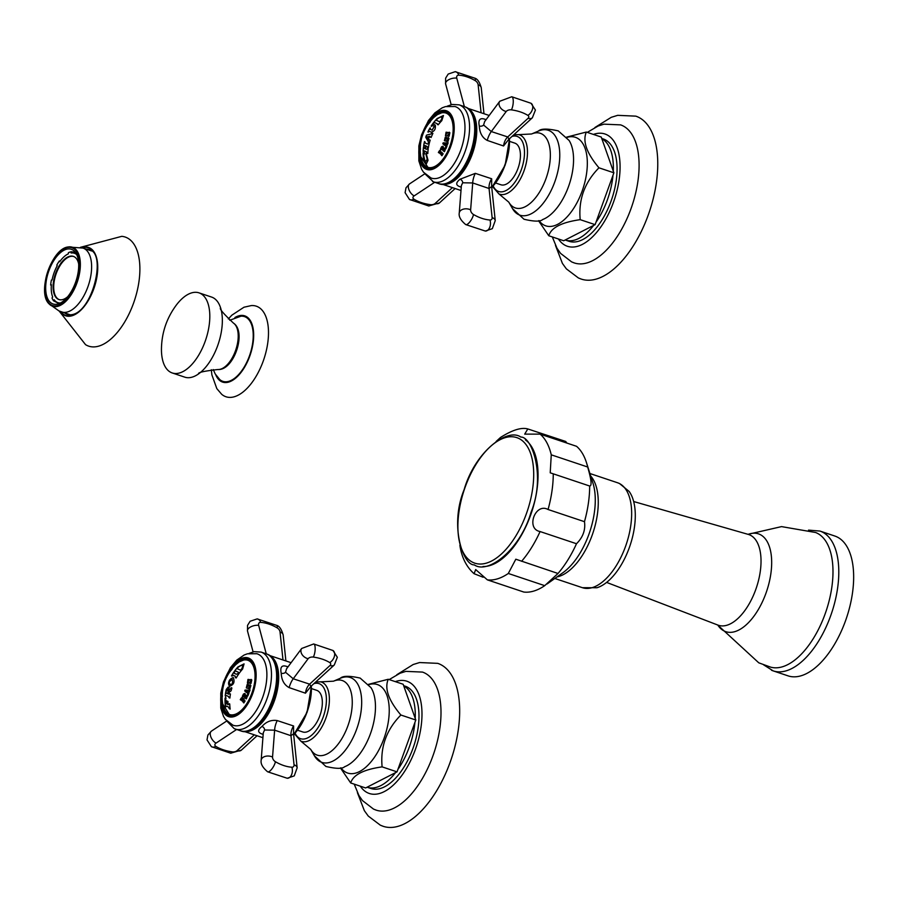 <?xml version="1.0" encoding="UTF-8"?>
<svg xmlns="http://www.w3.org/2000/svg" width="898" height="898" viewBox="0 0 898 898"><rect width="100%" height="100%" fill="white"/><g stroke="black" fill="none" stroke-linecap="round" stroke-linejoin="round"><path stroke-width="1.35" d="M184.775 377.149A42.228 21.226 -71.5 0 0 198.604 373.871A42.228 21.226 -71.5 0 0 220.639 307.992A42.228 21.226 -71.5 0 0 212.523 297.429A42.228 21.226 108.5 0 0 211.558 297.058L199.03 292.86A42.228 21.226 108.5 0 1 199.996 293.242A42.228 21.226 -71.5 0 1 205.429 340.623A42.228 21.226 -71.5 0 1 172.236 372.962L184.775 377.149M199.03 292.86A42.228 21.226 108.5 0 0 176.266 305.152C166.534 318.319 161.595 333.079 161.449 349.445A42.228 21.226 108.5 0 0 171.271 372.58A42.228 21.226 -71.5 0 0 172.236 372.962M229.742 320.26L240.956 316.186A34.135 17.163 -71.5 0 1 245.289 316.915A34.135 17.163 108.5 0 1 249.408 356.001A34.135 17.163 108.5 0 1 222.075 381.044A34.135 17.163 -71.5 0 1 219.763 379.551L215.172 373.871L213.264 369.561M211.322 369.729L211.883 374.881L216.822 388.61L221.66 394.267A47.762 24.01 -71.5 0 0 224.904 396.344A47.762 24.01 108.5 0 0 263.148 361.299A47.762 24.01 108.5 0 0 257.389 306.611A47.762 24.01 -71.5 0 0 251.317 305.578L243.964 307.228L231.864 315.164L228.305 318.958M483.135 577.246L474.088 573.71L475.682 569.568L487.356 579.861A78.452 39.445 -71.5 0 0 508.302 573.474L515.822 559.207L558.006 573.474A78.452 39.445 -71.5 0 0 576.494 543.728C582.982 537.273 585.642 529.921 584.475 521.682A78.452 39.445 -71.5 0 0 589.672 485.998C592.04 486.02 591.367 479.689 587.662 467.005A78.452 39.445 -71.5 0 0 586.473 462.638A78.452 39.445 -71.5 0 0 576.527 446.295L540.125 434.116L524.701 434.138L527.799 428.941L565.718 441.468L566.84 443.051M521.592 561.295A78.452 39.445 -71.5 0 0 540.08 531.549C525.611 528.933 535.23 502.375 548.061 509.503L584.475 521.682M548.061 509.503A78.452 39.445 -71.5 0 0 553.258 473.83L550.216 472.819L551.26 454.826L587.662 467.005M487.356 579.861L523.77 592.04A78.452 39.445 -71.5 0 0 544.716 585.653L558.006 573.474M527.799 428.941C521.424 427.156 512.331 429.985 500.512 437.449L496.123 441.479M459.888 545.209L460.191 547.297C462.223 558.477 466.848 567.289 474.088 573.71M589.806 486.065L553.258 473.83M508.302 573.474L544.716 585.653M540.08 531.549L576.494 543.728M582.42 587.696L596.934 587.741A53.88 27.086 -71.5 0 0 630.127 545.311A53.88 27.086 -71.5 0 0 629.139 491.442L619.519 483.528L617.521 482.742A55.339 27.816 108.5 0 1 618.789 483.236A55.339 27.816 -71.5 0 1 625.917 545.322A55.339 27.816 -71.5 0 1 582.42 587.696L554.818 578.469M747.978 534.321L781.541 526.61L815.609 532.503A70.987 35.696 108.5 0 1 816.473 532.862A70.987 35.696 -71.5 0 1 825.879 611.763A70.987 35.696 -71.5 0 1 770.596 667.124L758.776 662.825L717.648 624.986M834.814 536.027A73.715 37.065 108.5 0 1 836.509 536.69A73.715 37.065 -71.5 0 1 846.006 619.407A73.715 37.065 -71.5 0 1 788.051 675.857L773.189 670.885A73.715 37.065 -71.5 0 0 831.144 614.434A73.715 37.065 -71.5 0 0 821.648 531.717A73.715 37.065 108.5 0 0 819.953 531.066L834.814 536.027M60.144 261.116L59.38 260.948A27.299 13.728 -71.5 0 0 56.81 265.078L57.248 265.685A26.031 13.088 -71.5 0 0 52.073 279.985L51.388 280.075A27.299 13.728 -71.5 0 0 50.658 285.036L51.388 284.7A26.031 13.088 -71.5 0 0 52.679 297.025L52.028 297.956A27.299 13.728 -71.5 0 0 53.577 300.841L54.161 299.764A26.031 13.088 -71.5 0 0 57.876 302.637A26.031 13.088 -71.5 0 0 60.503 302.963M59.38 260.948L59.695 261.745A26.031 13.088 -71.5 0 1 68.315 253.842L68.428 252.664A27.299 13.728 -71.5 0 1 71.335 251.777L71.088 253A26.031 13.088 -71.5 0 1 74.388 253.258A26.031 13.088 -71.5 0 1 76.689 254.583M78.676 263.967A22.753 11.438 -71.5 0 0 73.872 256.57A22.753 11.438 108.5 0 0 73.344 256.368A22.753 11.438 108.5 0 0 55.463 273.789A22.753 11.438 108.5 0 0 58.392 299.326A22.753 11.438 -71.5 0 0 58.909 299.528A22.753 11.438 -71.5 0 0 67.743 296.666M59.133 303.603L53.577 300.841M52.387 303.715A28.837 14.491 -71.5 0 0 53.049 303.973A28.837 14.491 -71.5 0 0 75.713 281.893A28.837 14.491 -71.5 0 0 71.997 249.543A28.837 14.491 108.5 0 0 71.335 249.285A28.837 14.491 108.5 0 0 48.672 271.364A28.837 14.491 108.5 0 0 52.387 303.715M60.278 311.46A36.043 18.117 108.5 0 0 64.858 315.479A36.043 18.117 -71.5 0 0 93.718 289.033A36.043 18.117 -71.5 0 0 89.373 247.758A36.043 18.117 108.5 0 0 81.617 247.657M59.1 310.977L85.535 344.641A57.517 28.916 108.5 0 0 87.398 345.64A57.517 28.916 -71.5 0 0 133.454 303.423A57.517 28.916 -71.5 0 0 126.517 237.566A57.517 28.916 108.5 0 0 121.758 236.342L80.382 247.343M75.342 252.316L71.335 251.777M51.332 285.328L50.658 285.036M73.647 256.48A22.753 11.438 108.5 0 0 55.957 274.294A22.753 11.438 108.5 0 0 58.987 299.528A22.753 11.438 -71.5 0 0 59.212 299.618M250.823 680.392L250.014 682.884L251.036 680.639L249.038 683.154L247.388 683.052L247.971 679.416A43.923 8.677 11.8 0 1 249.094 679.528A37.918 31.913 83.5 0 0 248.948 679.932L247.938 682.637M249.083 679.55A43.856 8.654 11.8 0 0 248.039 679.438L247.893 683.445M251.822 680.033L249.767 679.696L247.612 682.166M247.545 682.143L249.7 679.674L251.754 680.01L251.047 683.412A44.249 8.733 -168.2 0 0 249.835 683.277A36.818 30.992 -96.5 0 1 249.947 682.862M251.126 679.393L251.754 680.01M230.191 709.106A37.716 1.594 -160.1 0 1 229.45 708.791L228.462 706.962A38.513 1.628 -160.1 0 1 226.341 706.008L225.847 706.917A37.963 1.605 -160.1 0 1 225.454 706.737A44.002 37.985 -66 0 1 225.039 698.386A43.71 25.11 -5.6 0 1 225.667 697.174A42.599 27.512 48 0 0 225.97 698.318L225.701 699.564A44.17 38.143 114 0 0 225.757 703.246L225.926 703.706A39.669 1.673 19.9 0 0 226.61 704.021L226.891 703.381A44.294 38.244 -66 0 1 226.857 702.719L226.521 701.798A40.635 1.717 -160.1 0 1 226.285 701.697A44.26 38.21 -66 0 1 226.285 700.698A41.039 1.729 19.9 0 0 227.093 701.069A41.039 1.729 19.9 0 0 227.969 701.45A44.26 38.21 114 0 0 227.969 702.449A40.635 1.717 -160.1 0 1 227.699 702.326L227.374 702.943A44.294 38.244 114 0 0 227.396 703.605L227.789 704.548A39.669 1.673 19.9 0 0 228.204 704.728L228.923 703.628A40.309 1.706 19.9 0 0 229.731 703.976A44.002 37.985 114 0 0 230.191 709.106A37.806 1.594 -160.1 0 1 229.383 708.769L228.395 706.939A38.592 1.628 -160.1 0 1 227.374 706.49A38.592 1.628 -160.1 0 1 226.274 705.985L225.847 706.917A37.873 1.594 -160.1 0 1 225.521 706.76A43.923 37.929 -66 0 1 225.106 698.408A43.632 25.077 -5.6 0 1 225.69 697.275M244.065 663.88L242.628 669.021A44.002 37.985 114 0 0 239.216 673.253A42.083 1.774 -160.1 0 1 238.419 672.905L238.273 672.198A41.88 1.774 -160.1 0 1 236.971 671.625A41.88 1.774 -160.1 0 1 235.658 671.03L234.928 671.345A42.083 1.774 -160.1 0 1 234.513 671.154A44.002 37.985 -66 0 1 237.936 666.933L244.065 663.88L237.936 666.933M236.342 674.241L237.981 673.534A42.307 1.785 19.9 0 0 238.778 673.87A44.002 37.985 114 0 0 236.185 677.99A43.497 1.841 -160.1 0 1 235.399 677.653L235.153 676.138A43.227 1.83 -160.1 0 1 234.243 675.734A43.227 1.83 -160.1 0 1 233.244 675.285L231.897 676.082A43.497 1.841 -160.1 0 1 231.493 675.891A44.002 37.985 -66 0 1 234.075 671.771A42.307 1.785 19.9 0 0 234.479 671.962L234.434 673.388A42.689 1.807 19.9 0 0 235.433 673.837A42.689 1.807 19.9 0 0 236.342 674.241L238.037 673.545M233.233 677.507C235.029 681.952 233.783 684.86 229.506 686.229C227.452 683.075 228.698 680.168 233.233 677.507L233.076 677.451M233.3 677.53C228.968 679.236 227.722 682.143 229.562 686.252L229.506 686.229A44.294 38.244 -66 0 0 228.889 688.295L228.709 691.112A44.036 29.488 -13.1 0 1 230.618 688.598L231.112 687.644A44.227 1.863 19.9 0 0 231.897 687.98A44.002 37.985 114 0 0 231.123 690.787A43.665 22.978 177.4 0 0 228.361 693.2L228.294 693.346A44.283 38.232 114 0 0 228.227 693.795L228.294 694.053A43.25 1.83 19.9 0 0 228.687 694.221L229.652 693.671A43.441 1.83 19.9 0 0 230.438 694.008A44.002 37.985 114 0 0 229.899 698.049A42.442 1.796 -160.1 0 1 229.102 697.712L228.384 696.421A42.7 1.807 -160.1 0 1 227.396 695.984A42.7 1.807 -160.1 0 1 226.33 695.512L225.611 696.141A42.442 1.796 -160.1 0 1 225.207 695.95A44.002 37.985 -66 0 1 226.217 689.541L228.137 687.116L228.889 688.295M228.687 694.221L229.652 693.671M227.969 702.438A40.556 1.717 -160.1 0 1 227.766 702.348L227.374 702.943M228.204 704.728L228.99 703.65M248.522 694.322A44.238 1.863 -160.1 0 1 247.826 694.053L247.354 693.155A43.721 14.649 -149.6 0 1 244.739 690.955A38.535 33.271 -66 0 1 245.064 690.068A43.744 11.18 9.6 0 1 248.432 690.18L249.375 689.821A44.227 1.863 19.9 0 0 250.059 690.079A35.707 30.824 114 0 0 249.352 691.875A44.294 1.875 -160.1 0 1 248.656 691.606L248.174 691.123A43.587 11.135 -170.4 0 0 247.994 691.112A36.683 31.666 114 0 0 247.433 692.661A43.643 14.626 30.4 0 0 247.579 692.785L248.252 692.74A44.283 1.875 19.9 0 0 248.948 693.009A35.707 30.824 114 0 0 248.522 694.322A44.17 1.863 -160.1 0 1 247.904 694.075L247.826 694.053M249.352 691.864A44.215 1.863 -160.1 0 1 248.735 691.628L248.174 691.123M247.579 692.785L248.252 692.74M246.568 687.004L250.127 684.714L250.89 685.601L249.902 688.766L248.611 688.643A36.818 31.823 -71.9 0 1 248.768 688.238L250.115 686.128L247.859 688.362L246.299 687.924L247.141 684.523L248.398 684.568A37.918 32.777 108.1 0 0 248.207 684.972L246.568 687.004L246.939 687.632M250.194 686.151L248.768 688.238M245.188 697.768A44.271 9.777 -153.9 0 1 243.47 696.691L242.707 696.657A44.249 9.766 -153.9 0 1 242.337 696.421A38.535 32.205 -43.8 0 1 243.493 693.986L244.918 693.424L245.715 695.613A39.826 21.788 -3.8 0 1 247.219 695.03L247.59 694.715A44.227 9.766 26.1 0 0 248.218 695.108A35.707 29.836 136.2 0 0 247.635 696.175A41.319 15.311 -174.9 0 0 245.345 696.433L245.289 696.466A36.93 30.869 136.2 0 0 245.21 696.635L245.255 696.736A44.294 9.777 26.1 0 0 245.569 696.938L246.389 696.994A44.294 9.777 26.1 0 0 247.029 697.376A35.707 29.836 136.2 0 0 246.321 698.925A44.249 9.766 -153.9 0 1 245.682 698.532L245.188 697.768L245.682 698.532M245.255 697.791A44.193 9.755 -153.9 0 1 243.538 696.713L242.707 696.657M245.569 696.938L246.389 696.994M244.121 698.711L243.257 698.734L245.064 701.001A35.707 27.546 153.6 0 0 243.841 702.932A44.271 17.253 -147.3 0 1 243.268 702.438L243.021 701.776A44.283 17.253 -147.3 0 1 241.158 700.058L240.608 699.991A44.271 17.253 -147.3 0 1 240.282 699.665A38.535 29.735 -26.4 0 1 241.45 697.836L242.381 697.533L241.45 697.836L244.088 698.7M241.517 697.858A38.446 29.668 -26.4 0 0 240.35 699.688A44.193 17.23 -147.3 0 0 240.642 699.969L240.608 699.991M226.622 704.021L226.958 703.403A44.215 38.176 -66 0 1 226.925 702.741L226.588 701.821A40.556 1.717 -160.1 0 1 226.352 701.72A44.182 38.143 -66 0 1 226.352 700.732M229.899 698.038A42.363 1.785 -160.1 0 1 229.17 697.724L228.451 696.444A42.633 1.796 -160.1 0 1 226.397 695.535L225.611 696.141A42.363 1.785 -160.1 0 1 225.263 695.972A43.923 37.929 -66 0 1 226.285 689.563L228.159 687.127M239.216 673.242A42.004 1.774 -160.1 0 1 238.486 672.928L238.34 672.22A41.802 1.762 -160.1 0 1 235.725 671.053L234.928 671.345A42.004 1.774 -160.1 0 1 234.58 671.176A43.923 37.929 -66 0 1 237.992 666.956M226.363 677.732L226.386 677.676A44.294 44.294 0 0 0 225.095 680.662A44.294 3.536 -158.8 0 0 225.084 680.706A38.569 33.204 118.9 0 0 224.579 682.076A44.271 3.536 -158.8 0 1 224.59 682.031A44.294 44.294 0 0 0 224.017 683.793A43.676 10.417 26.7 0 0 223.972 683.962A43.351 17.837 -176.7 0 0 223.883 684.254A44.294 44.294 0 0 0 223.523 685.533A43.351 10.338 26.7 0 0 223.479 685.735A43.676 17.96 -176.7 0 0 223.377 686.117A44.294 44.294 0 0 0 223.007 687.767A43.317 6.825 23.8 0 0 222.985 687.935A38.569 31.486 73.8 0 0 222.457 691.539A44.249 12.583 -171.4 0 0 222.401 691.741L222.401 691.651A44.26 12.583 -171.4 0 0 222.356 691.943A44.294 44.294 0 0 0 222.165 694.367A44.26 20.946 0.3 0 1 222.244 693.582L222.334 692.661A44.227 20.935 0.3 0 1 222.39 692.38A38.569 27.905 56 0 0 222.334 693.458A42.015 34.169 144.1 0 0 222.12 697.218A44.283 20.957 0.3 0 1 222.21 696.208L222.266 695.265A44.294 20.968 0.3 0 1 222.311 694.985A38.569 27.905 56 0 0 222.356 696.421A44.238 20.935 -179.7 0 0 222.3 696.691L222.221 696.59A44.26 20.957 -179.7 0 0 222.132 697.611L222.154 698.577A44.238 20.935 -179.7 0 0 222.165 698.88A35.763 25.862 -124 0 1 222.154 698.734A35.763 25.862 -124 0 1 222.132 697.768A41.678 33.9 -35.9 0 1 222.109 696.938A41.678 33.9 -35.9 0 1 222.221 693.963A44.271 20.957 -179.7 0 0 222.143 694.861A44.271 20.957 -179.7 0 0 222.143 694.985L222.12 695.928M226.442 677.62L228.182 674.275A44.294 44.294 0 0 1 228.81 673.231A44.271 18.431 -146.1 0 1 229.102 672.793M222.446 691.561A44.283 12.594 8.6 0 1 222.446 691.337L222.468 691.157A36.919 30.139 -106.2 0 1 222.491 691.011A44.283 12.594 8.6 0 1 222.48 690.944A44.283 12.594 8.6 0 1 222.513 690.73L222.558 690.45A38.109 31.116 -106.2 0 1 222.749 689.136L222.929 688.149A39.018 33.17 -51.3 0 1 223.018 687.722A43.317 6.825 23.8 0 0 223.007 687.756M222.625 689.922A37.346 30.487 73.8 0 0 222.502 690.787M222.771 689.148L222.929 688.149M230.651 670.537L229.798 671.749A39.77 14.671 5.1 0 1 230.281 671.176L230.505 670.896A44.215 18.409 33.9 0 0 230.371 671.188A38.569 29.219 156 0 0 229.697 672.108A41.656 7.105 -167.3 0 0 229.316 672.456L229.293 672.479A37.525 28.422 156 0 0 229.203 672.624L229.147 672.714A44.294 18.443 33.9 0 0 229.069 672.86L229.113 672.849A44.294 18.443 33.9 0 0 228.968 673.141A38.569 29.219 156 0 0 228.126 674.465A44.26 18.431 -146.1 0 1 228.26 674.185L228.608 673.579A44.271 18.431 -146.1 0 1 228.81 673.231M231.055 669.964L231.044 669.975A44.294 44.294 0 0 1 231.819 668.976A42.947 32.451 -119.3 0 1 232.032 668.718A35.763 23.404 -11.7 0 1 232.256 668.438A35.763 23.404 -11.7 0 1 234.198 666.305A42.947 13.088 29.2 0 0 234.075 666.496A41.095 35.426 100.2 0 0 233.862 666.731L233.547 667.012A36.111 23.629 168.3 0 0 233.166 667.427L233.087 667.506A44.294 25.021 42 0 0 232.189 668.808L232.178 668.999A44.283 25.009 42 0 0 231.965 669.38A38.569 25.245 168.3 0 0 230.921 670.537A44.283 25.009 -138 0 1 231.134 670.155L231.662 669.392A44.294 25.021 -138 0 1 232.571 668.09L232.56 668.09A36.111 23.629 168.3 0 0 232.2 668.516L231.673 669.156A41.095 2.604 -163.6 0 0 231.662 669.178A42.947 32.451 -119.3 0 1 231.819 668.976M231.617 715.728A29.129 14.637 108.5 0 1 231.594 715.717A29.129 14.637 108.5 0 1 230.988 715.481M250.553 660.906A29.129 14.637 -71.5 0 0 249.498 660.322A29.129 14.637 -71.5 0 0 248.825 660.064L250.071 660.479A29.129 14.637 -71.5 0 0 250.071 660.479A29.129 14.637 -71.5 0 0 249.442 660.299M230.359 715.695A29.668 14.918 108.5 0 1 229.125 714.786M247.534 659.738A29.668 14.918 108.5 0 1 249.06 659.761M248.241 659.323A29.668 14.918 -71.5 0 0 247.556 659.065A29.668 14.918 -71.5 0 0 224.242 681.784A29.668 14.918 -71.5 0 0 228.058 715.077A29.668 14.918 108.5 0 0 228.743 715.336A29.668 14.918 108.5 0 0 252.057 692.616A29.668 14.918 108.5 0 0 248.241 659.323M232.908 725.169A37.682 18.948 108.5 0 0 262.822 696.927A37.682 18.948 108.5 0 0 258.13 654.204A37.682 18.948 -71.5 0 0 256.806 653.722L247.399 653.8L244.099 655.035L236.769 660.109L230.393 667.73L223.467 681.975L220.762 693.11L220.762 708.084L223.512 716.413L225.42 719.41L232.908 725.169A37.682 18.948 108.5 0 1 232.503 724.989M263.17 734.418L262.441 734.137C257.558 732.6 257.4 730.029 261.958 726.448C266.336 721.61 271.421 719.646 277.224 720.578L293.59 725.977L293.567 733.767A5.051 4.456 -77.5 0 1 293.545 733.531M310.607 686.656L334.292 664.969A7.285 4.658 47.5 0 1 329.993 665.497L309.63 684.153A8.733 4.389 -71.5 0 0 305.455 693.189L310.91 686.398L309.63 684.153L293.231 678.776A8.34 2.234 -68.2 0 0 289.145 687.621C284.195 684.916 281.545 680.112 281.209 673.242C279.952 667.001 281.849 664.756 286.9 666.484L288.034 666.821M305.455 693.189L289.145 687.621M263.204 733.992A8.34 4.445 -54.1 0 0 262.441 734.137M272.543 757.059A4.153 2.66 47.5 0 0 275.405 761.717A38.592 24.706 47.5 0 0 291.861 767.218A4.153 2.66 47.5 0 0 294.039 764.815L290.974 735.698L274.631 730.164L272.543 757.059A7.285 4.804 -175.6 0 0 262.429 757.856A7.285 4.804 4.4 0 0 261.161 760.28L263.294 732.802L264.596 729.995L274.631 730.164A8.464 2.582 107 0 1 277.224 720.578M293.59 725.977A8.733 4.389 108.5 0 0 290.974 735.698L293.567 733.756L297.159 767.835A7.285 4.232 -6 0 0 294.039 764.815M293.231 678.776L285.508 672.254L286.552 668.808L301.683 648.468A7.285 5.231 36.6 0 0 300.931 651.499A7.285 5.231 -143.4 0 0 308.149 658.705L293.231 678.776M287.596 667.416A8.464 4.344 93.9 0 1 286.9 666.484M311.527 688.598L316.736 690.337A21.956 11.034 108.5 0 1 322.045 706.928A21.956 11.034 108.5 0 1 311.651 728.929A21.956 11.034 108.5 0 1 302.817 731.971L297.608 730.231M367.08 787.209A53.947 27.12 -71.5 0 0 367.271 787.277A53.947 27.12 -71.5 0 0 395.558 772.617L365.621 787.961L350.703 782.966L340.454 767.947M368.528 684.332L388.239 679.27C384.333 688.474 388.553 700.384 400.878 715.021C386.51 729.591 380.247 746.878 382.11 766.87C363.522 769.53 353.049 774.895 350.703 782.966M403.752 685.926L415.202 718.344A53.947 27.12 -71.5 0 0 403.752 685.926L403.157 684.254L388.239 679.27M403.651 685.668L405.2 686.184A53.947 27.12 108.5 0 1 406.435 686.656A53.947 27.12 -71.5 0 1 413.383 747.192A53.947 27.12 -71.5 0 1 370.975 788.511L367.271 787.277M395.558 772.617L397.028 771.865L382.11 766.87M397.028 771.865L397.904 769.44A53.947 27.12 -71.5 0 0 414.921 722.43L415.796 720.005L415.202 718.344M415.796 720.005L400.878 715.021M397.904 769.44L414.921 722.43M374.545 809.502A72.805 36.605 -71.5 0 0 376.329 810.187A72.805 36.605 -71.5 0 0 433.487 754.286A72.805 36.605 -71.5 0 0 424.069 672.703A72.805 36.605 108.5 0 0 422.509 672.086L405.874 671.367L400.037 673.242L389.193 679.584M396.815 674.724L413.17 664.52L419.602 662.544L437.719 663.353A85.916 43.194 108.5 0 1 439.694 664.116A85.916 43.194 -71.5 0 1 450.762 760.516A85.916 43.194 -71.5 0 1 383.221 826.317A85.916 43.194 -71.5 0 1 381.257 825.543M242.976 666.047L241.82 668.684L242.909 666.024L241.248 665.283L242.976 666.047M241.82 668.684A44.148 38.109 -66 0 0 240.787 669.863L240.855 669.886A44.069 38.053 -66 0 1 241.888 668.707M240.35 670.088A40.859 1.729 -160.1 0 1 237.184 668.673L237.297 668.303A44.114 38.086 114 0 1 238.329 667.124L241.248 665.283M233.312 675.307A43.16 1.818 -160.1 0 0 235.22 676.16L235.399 677.653M236.185 677.99A43.418 1.83 -160.1 0 1 235.456 677.664M231.909 676.082A43.418 1.83 -160.1 0 1 231.549 675.913A43.923 37.929 -66 0 1 234.131 671.805M229.506 686.229L229.562 686.252A44.215 38.176 -66 0 1 230.146 684.523M232.223 679.472C229.158 681.481 228.485 683.041 230.214 684.164C232.313 684.759 232.986 683.187 232.223 679.472L232.29 679.494C233.042 683.198 232.369 684.759 230.281 684.186M231.168 687.666L230.674 688.62A43.968 29.443 -13.1 0 0 228.766 691.134L228.709 691.112M227.587 689.237L228.126 691.583L227.587 689.237L226.397 690.809A44.114 38.086 114 0 0 226.038 692.796L226.083 693.054A43.25 1.83 19.9 0 0 227.553 693.727L227.688 693.559A44.294 38.244 -66 0 1 228.058 691.561M227.553 693.727L227.755 693.57A44.215 38.176 -66 0 1 228.126 691.583M227.8 674.937L226.756 676.89A44.294 44.294 0 0 1 227.677 675.15L227.845 674.869M229.506 672.142A44.294 18.443 33.9 0 0 229.372 672.355A44.294 18.443 33.9 0 0 229.304 672.456A37.233 28.208 -24 0 1 229.753 671.783L229.866 671.771A39.692 14.637 5.1 0 1 230.348 671.199M230.326 671.109L229.753 671.783M229.372 672.355A44.294 44.294 0 0 1 230.472 670.75L230.505 670.705M222.266 695.265L222.21 696.208M222.401 692.684L222.244 693.582M232.739 667.977A35.673 23.337 -11.7 0 0 232.638 668.09L232.638 668.112A44.215 24.976 -138 0 0 231.729 669.414L231.134 670.155M248.331 692.762L247.657 692.807L248.331 692.762M249.442 689.844L248.432 690.18M247.904 694.075L247.421 693.177A43.643 14.615 -149.6 0 1 244.806 690.977A38.446 33.192 -66 0 1 245.132 690.091A43.665 11.158 9.6 0 1 248.51 690.203M246.849 692.178L246.928 692.201A37.031 31.969 -66 0 1 247.32 691.101L247.242 691.078A43.587 11.135 -170.4 0 0 245.491 691.022A43.643 14.626 30.4 0 0 246.849 692.178A37.11 32.047 -66 0 1 247.242 691.078M248.398 684.568L247.208 684.545L246.366 687.947M250.16 684.725L246.636 687.026M246.333 698.913A44.182 9.755 -153.9 0 1 245.76 698.554M246.467 697.016L245.637 696.96L246.467 697.016M245.715 695.613L245.794 695.636A39.736 21.743 -3.8 0 1 247.287 695.052M244.952 693.436L243.493 693.986M242.729 696.646A44.182 9.755 -153.9 0 1 242.404 696.444A38.446 32.137 -43.8 0 1 243.56 694.008M244.626 694.311L243.684 694.659A38.266 31.98 136.2 0 0 243.313 695.422L243.347 695.523A44.294 9.777 26.1 0 0 244.705 696.399L244.795 696.377A37.233 31.116 -43.8 0 1 245.165 695.613L243.684 694.659M243.751 694.682L245.165 695.613M244.795 696.421L244.873 696.399A37.144 31.037 -43.8 0 1 245.244 695.636M240.686 700.013L241.225 700.081A44.204 17.23 -147.3 0 0 243.089 701.798L243.268 702.438M243.818 699.463L242.976 699.688A37.211 28.714 153.6 0 0 242.651 700.193L242.696 700.418A44.294 17.264 32.7 0 0 243.919 701.518L244.121 701.518A36.021 27.793 -26.4 0 1 244.447 701.012L242.976 699.688M243.055 699.71L244.447 701.012M243.919 701.518L244.189 701.54A35.931 27.726 -26.4 0 1 244.525 701.035M242.101 698.307L241.461 698.487A38.322 29.567 153.6 0 0 241.225 698.857L241.259 699.071A44.294 17.264 32.7 0 0 242.112 699.879L242.303 699.879A37.492 28.927 -26.4 0 1 242.539 699.508L241.461 698.487M241.528 698.509L242.539 699.508M431.949 119.524L431.635 119.804A36.111 23.629 168.3 0 0 431.253 120.209L431.175 120.298A44.294 25.021 42 0 0 430.277 121.6L430.265 121.791A44.283 25.009 42 0 0 430.052 122.173A38.569 25.245 168.3 0 0 429.008 123.329A44.283 25.009 -138 0 1 429.222 122.947L429.749 122.184A44.294 25.021 -138 0 1 430.658 120.882L430.647 120.882A36.111 23.629 168.3 0 0 430.288 121.309L429.76 121.948A41.095 2.604 -163.6 0 0 429.749 121.96A42.947 32.451 -119.3 0 1 429.906 121.758A42.947 32.451 -119.3 0 1 430.12 121.499A35.763 23.404 -11.7 0 1 430.344 121.219A35.763 23.404 -11.7 0 1 432.286 119.086A42.947 13.088 29.2 0 0 432.163 119.288A41.095 35.426 100.2 0 0 431.949 119.524M429.289 122.97L429.816 122.207A44.215 24.976 -138 0 1 430.726 120.904L430.726 120.904A35.673 23.337 -11.7 0 1 430.827 120.77M426.213 163.863L423.418 158.25L423.104 153.973A44.002 37.985 -66 0 1 423.093 152.817A41.824 8.138 11.9 0 1 424.417 152.436A43.89 36.964 83.8 0 0 424.529 153.592L423.643 155.242L424.743 160.181L425.686 161L426.505 160.967L427.145 158.789L425.877 154.119A43.474 33.058 -24.5 0 1 426.123 153.199L428.032 160.304L426.337 163.907M425.259 151.313A41.948 1.774 -160.1 0 1 424.283 150.864L423.519 151.639A41.566 1.751 -160.1 0 1 423.115 151.448A44.002 37.985 -66 0 1 423.486 146.969A42.924 1.807 19.9 0 0 424.058 147.238L424.485 148.406A42.689 1.807 19.9 0 0 425.113 148.698L425.326 148.394A44.294 38.244 -66 0 1 425.641 146.206L425.529 145.768A43.385 1.83 -160.1 0 1 424.9 145.476L424.204 146.138A43.194 1.818 -160.1 0 1 423.643 145.869A44.002 37.985 -66 0 1 424.496 141.547A43.957 1.852 19.9 0 0 424.9 141.749L425.371 143.108A43.811 1.852 19.9 0 0 426.359 143.545A43.811 1.852 19.9 0 0 427.437 144.028L428.402 143.31A43.957 1.852 19.9 0 0 429.188 143.646A44.002 37.985 114 0 0 428.335 147.968A43.194 1.818 -160.1 0 1 427.515 147.609L426.965 146.396A43.385 1.83 -160.1 0 1 426.157 146.048L425.933 146.329A44.294 38.244 114 0 0 425.618 148.529L425.742 148.978A42.689 1.807 19.9 0 0 426.55 149.326L427.358 148.709A42.924 1.807 19.9 0 0 428.178 149.057A44.002 37.985 114 0 0 427.818 153.536A41.566 1.751 -160.1 0 1 427.021 153.199L426.348 151.784A41.948 1.774 -160.1 0 1 425.259 151.313M427.818 153.536A41.488 1.751 -160.1 0 1 427.078 153.221L426.404 151.807A41.869 1.762 -160.1 0 1 424.339 150.886L423.519 151.639A41.488 1.751 -160.1 0 1 423.183 151.47A43.923 37.929 -66 0 1 423.542 146.991M425.113 148.698L425.383 148.417A44.215 38.176 -66 0 1 425.697 146.217L425.641 146.206M425.697 146.217L425.596 145.79A43.306 1.83 -160.1 0 1 424.967 145.498L424.204 146.138A43.115 1.818 -160.1 0 1 423.699 145.891A43.923 37.929 -66 0 1 424.552 141.581M427.313 139.92A44.215 14.806 -149.6 0 1 425.764 137.181A44.002 37.985 -66 0 1 426.516 135.138A44.193 11.292 9.6 0 1 429.334 134.386A44.193 11.292 9.6 0 1 430.658 134.128L432.118 133.05A43.957 1.852 19.9 0 0 432.903 133.387A44.002 37.985 114 0 0 431.13 137.473A44.283 1.875 -160.1 0 1 430.333 137.125L429.839 136.26A44.283 11.326 -170.4 0 0 429.57 136.305A44.26 38.21 114 0 0 428.324 139.83A44.271 14.828 30.4 0 0 428.492 140.077L429.39 139.807A44.26 1.863 19.9 0 0 430.176 140.144A44.002 37.985 114 0 0 429.278 143.298A44.002 1.852 -160.1 0 1 428.492 142.95L428.099 141.098A44.215 14.806 -149.6 0 1 427.313 139.92M430.512 131.86A43.901 1.852 -160.1 0 1 429.278 131.31L428.301 132.141A44.036 1.863 -160.1 0 1 427.886 131.95A44.002 37.985 -66 0 1 430.019 127.909A43.317 1.83 19.9 0 0 430.434 128.1L430.299 129.346A43.553 1.841 -160.1 0 0 432.05 130.131L434.396 126.315A42.509 1.796 19.9 0 1 432.645 125.529L431.523 126.326A42.835 1.807 -160.1 0 1 431.119 126.135A44.002 37.985 -66 0 1 433.285 123.026A41.701 1.762 19.9 0 0 433.745 123.239L433.51 124.283A42.049 1.774 19.9 0 0 434.744 124.844A42.049 1.774 19.9 0 0 435.261 125.069C435.856 129.132 434.452 131.478 431.018 132.096A43.901 1.852 -160.1 0 1 430.512 131.86M435.99 123.194A41.353 1.751 -160.1 0 1 434.677 122.599L433.925 122.903A41.566 1.751 -160.1 0 1 433.521 122.712A44.002 37.985 -66 0 1 437.113 118.547L443.455 115.561L441.805 120.646A44.002 37.985 114 0 0 438.213 124.811A41.488 1.751 -160.1 0 1 437.483 124.496L437.292 123.767A41.353 1.751 -160.1 0 1 435.99 123.194M437.483 124.496L437.36 123.789A41.274 1.74 -160.1 0 1 434.744 122.622L433.925 122.903A41.488 1.751 -160.1 0 1 433.588 122.734A43.923 37.929 -66 0 1 437.18 118.57L443.376 115.528M424.451 130.513L424.473 130.457A44.294 44.294 0 0 0 423.183 133.454A44.294 3.536 -158.8 0 1 423.183 133.443L423.183 133.443A44.294 3.536 -158.8 0 0 423.171 133.499A38.569 33.204 118.9 0 0 422.666 134.857A44.271 3.536 -158.8 0 1 422.677 134.823A44.294 44.294 0 0 0 422.105 136.586A43.676 10.417 26.7 0 0 422.06 136.743A43.351 17.837 -176.7 0 0 421.97 137.046A44.294 44.294 0 0 0 421.611 138.314A43.351 10.338 26.7 0 0 421.566 138.528A43.676 17.96 -176.7 0 0 421.465 138.909A44.294 44.294 0 0 0 421.095 140.548A43.317 6.825 23.8 0 0 421.095 140.548A43.317 6.825 23.8 0 0 421.072 140.728A38.569 31.486 73.8 0 0 420.545 144.32A44.249 12.583 -171.4 0 0 420.489 144.533L420.489 144.443A44.26 12.583 -171.4 0 0 420.444 144.735A44.294 44.294 0 0 0 420.253 147.149A44.26 20.946 0.3 0 1 420.331 146.374L420.421 145.442A44.227 20.935 0.3 0 1 420.477 145.173A38.569 27.905 56 0 0 420.421 146.239A42.015 34.169 144.1 0 0 420.208 150.011A44.283 20.957 0.3 0 1 420.298 149.001L420.354 148.058A44.294 20.968 0.3 0 1 420.399 147.777A38.569 27.905 56 0 0 420.444 149.203A44.238 20.935 -179.7 0 0 420.387 149.483L420.309 149.382A44.26 20.957 -179.7 0 0 420.219 150.404L420.242 151.369A44.238 20.935 -179.7 0 0 420.253 151.661A35.763 25.862 -124 0 1 420.242 151.526A35.763 25.862 -124 0 1 420.208 150.561A41.678 33.9 -35.9 0 1 420.197 149.73A41.678 33.9 -35.9 0 1 420.309 146.756A44.271 20.957 -179.7 0 0 420.23 147.654A44.271 20.957 -179.7 0 0 420.23 147.766L420.208 148.72M424.529 130.401L426.269 127.056A44.294 44.294 0 0 1 426.898 126.023A44.271 18.431 -146.1 0 1 427.19 125.585M420.533 144.353A44.283 12.594 8.6 0 1 420.533 144.129L420.556 143.938A36.919 30.139 -106.2 0 1 420.578 143.803L420.556 143.781A44.283 12.594 8.6 0 1 420.567 143.736A44.283 12.594 8.6 0 1 420.601 143.523L420.646 143.242A38.109 31.116 -106.2 0 1 420.836 141.929L421.016 140.941A39.018 33.17 -51.3 0 1 421.106 140.515M420.713 142.715A37.346 30.487 73.8 0 0 420.59 143.568M420.859 141.94L421.039 140.941M428.739 123.329L427.886 124.541A39.77 14.671 5.1 0 1 428.368 123.969L428.593 123.688A44.215 18.409 33.9 0 0 428.458 123.98A38.569 29.219 156 0 0 427.785 124.889A41.656 7.105 -167.3 0 0 427.403 125.237L427.381 125.271A37.525 28.422 156 0 0 427.291 125.417L427.235 125.496A44.294 18.443 33.9 0 0 427.156 125.641L427.201 125.641A44.294 18.443 33.9 0 0 427.055 125.933A38.569 29.219 156 0 0 426.213 127.258A44.26 18.431 -146.1 0 1 426.348 126.977L426.696 126.371A44.271 18.431 -146.1 0 1 426.898 126.023M429.143 122.745L429.132 122.757A44.294 44.294 0 0 1 429.906 121.758M442.265 117.705L440.997 120.298L442.198 117.683L440.525 116.942L442.265 117.705M439.526 121.701L439.975 121.488A44.069 38.053 -66 0 1 441.075 120.321M438.213 124.811A41.566 1.751 -160.1 0 1 437.416 124.474M431.152 132.141L431.085 132.107A43.822 1.852 -160.1 0 1 429.334 131.321L429.334 131.321M431.13 137.461A44.204 1.863 -160.1 0 1 430.4 137.147L429.839 136.26M428.492 140.077L429.39 139.807M428.335 147.957A43.115 1.818 -160.1 0 1 427.583 147.631L427.033 146.419A43.306 1.83 -160.1 0 1 426.224 146.06L425.933 146.329M426.55 149.326L427.358 148.709M425.686 161L426.572 160.989L427.145 158.789M446.609 147.115A44.238 1.863 -160.1 0 1 445.913 146.845L445.442 145.947A43.721 14.649 -149.6 0 1 442.826 143.747A38.535 33.271 -66 0 1 443.152 142.849A43.744 11.18 9.6 0 1 446.519 142.973L447.462 142.602A44.227 1.863 19.9 0 0 448.147 142.872A35.707 30.824 114 0 0 447.44 144.657A44.294 1.875 -160.1 0 1 446.744 144.398L446.261 143.904A43.587 11.135 -170.4 0 0 446.07 143.904A36.683 31.666 114 0 0 445.52 145.454A43.643 14.626 30.4 0 0 445.666 145.566L446.34 145.532A44.283 1.875 19.9 0 0 447.036 145.79A35.707 30.824 114 0 0 446.609 147.115A44.17 1.863 -160.1 0 1 445.992 146.868L445.913 146.845M447.44 144.657A44.215 1.863 -160.1 0 1 446.822 144.421L446.261 143.904M445.666 145.566L446.34 145.532M444.656 139.785L448.214 137.506L448.978 138.393L447.99 141.558L446.699 141.435A36.818 31.823 -71.9 0 1 446.856 141.031L448.203 138.909L445.947 141.154L444.387 140.717L445.228 137.315L446.486 137.36A37.918 32.777 108.1 0 0 446.295 137.753L444.656 139.785L445.06 140.425M448.282 138.932L446.856 141.031M445.632 134.925L447.788 132.466L449.842 132.803L449.135 136.204A44.249 8.733 -168.2 0 0 447.922 136.058A36.818 30.992 -96.5 0 1 448.035 135.654L449.123 133.42L447.125 135.946L445.475 135.845L446.059 132.208A43.923 8.677 11.8 0 1 447.182 132.32A37.918 31.913 83.5 0 0 447.036 132.724L445.632 134.925L446.059 135.43M449.213 132.186L449.842 132.803M449.202 133.454L448.035 135.654M443.275 150.561A44.271 9.777 -153.9 0 1 441.558 149.483L440.795 149.45A44.249 9.766 -153.9 0 1 440.424 149.203A38.535 32.205 -43.8 0 1 441.58 146.767L443.006 146.217L443.803 148.406A39.826 21.788 -3.8 0 1 445.307 147.822L445.677 147.508A44.227 9.766 26.1 0 0 446.306 147.901A35.707 29.836 136.2 0 0 445.722 148.967A41.319 15.311 -174.9 0 0 443.432 149.225L443.376 149.259A36.93 30.869 136.2 0 0 443.298 149.416L443.343 149.528A44.294 9.777 26.1 0 0 443.657 149.73L444.476 149.775A44.294 9.777 26.1 0 0 445.116 150.168A35.707 29.836 136.2 0 0 444.409 151.717A44.249 9.766 -153.9 0 1 443.769 151.324L443.275 150.561L443.769 151.324M443.343 150.583A44.193 9.755 -153.9 0 1 441.625 149.506L440.795 149.45A44.182 9.755 -153.9 0 1 440.491 149.225A38.446 32.137 -43.8 0 1 441.648 146.789L441.58 146.767M443.657 149.73L444.476 149.775M440.503 150.336L439.537 150.617L443.152 153.794A35.707 27.546 153.6 0 0 441.928 155.724A44.271 17.253 -147.3 0 1 441.356 155.219L441.109 154.568A44.283 17.253 -147.3 0 1 439.245 152.851L438.695 152.772A44.271 17.253 -147.3 0 1 438.37 152.458A38.535 29.735 -26.4 0 1 439.537 150.617L440.469 150.325M441.939 155.702A44.193 17.23 -147.3 0 1 441.423 155.242L441.176 154.591A44.204 17.23 -147.3 0 1 439.313 152.873L438.695 152.772M448.641 113.687A29.129 14.637 -71.5 0 0 447.586 113.114A29.129 14.637 -71.5 0 0 446.912 112.856L448.158 113.271A29.129 14.637 -71.5 0 0 448.158 113.271A29.129 14.637 -71.5 0 0 447.53 113.092M424.698 165.423A29.129 14.637 -71.5 0 0 427.774 167.836A29.129 14.637 -71.5 0 0 428.447 168.094L429.682 168.51A29.129 14.637 108.5 0 1 429.682 168.51A29.129 14.637 108.5 0 1 429.076 168.274M446.328 112.115A29.668 14.918 108.5 0 1 450.145 145.409A29.668 14.918 108.5 0 1 426.831 168.128A29.668 14.918 108.5 0 1 426.146 167.859A29.668 14.918 -71.5 0 1 422.329 134.577A29.668 14.918 -71.5 0 1 445.644 111.857A29.668 14.918 -71.5 0 1 446.328 112.115M428.447 168.476A29.668 14.918 108.5 0 1 427.212 167.567M445.621 112.531A29.668 14.918 108.5 0 1 447.148 112.553M430.995 177.961L423.508 172.203L421.6 169.206L418.85 160.877L418.85 145.903L421.555 134.767L428.481 120.523L434.856 112.901L442.186 107.816L445.487 106.593L454.893 106.514A37.682 18.948 -71.5 0 1 456.218 106.985A37.682 18.948 108.5 0 1 460.91 149.719A37.682 18.948 108.5 0 1 430.995 177.961A37.682 18.948 108.5 0 1 430.58 177.782M461.258 187.199L460.528 186.93C455.634 185.415 455.477 182.855 460.045 179.23L475.311 173.359L491.677 178.769L491.655 186.548A5.051 4.456 -77.5 0 1 491.633 186.324M461.291 186.784A8.34 4.445 -54.1 0 0 460.528 186.93M470.631 209.851A4.153 2.66 47.5 0 0 473.493 214.51A38.592 24.706 47.5 0 0 489.949 220.01A4.153 2.66 47.5 0 0 492.126 217.608L489.062 188.49L472.718 182.956L470.631 209.851A7.285 4.804 -175.6 0 0 460.517 210.637A7.285 4.804 4.4 0 0 459.248 213.062L461.381 185.583L462.683 182.788L472.718 182.956A8.464 2.582 107 0 1 475.311 173.359M508.695 139.437L503.542 145.981L487.232 140.414C482.293 137.742 479.655 132.949 479.296 126.023C478.039 119.793 479.936 117.548 484.987 119.277L486.121 119.614M503.542 145.981A8.733 4.389 -71.5 0 1 507.718 136.945L528.08 118.289A7.285 4.658 47.5 0 0 532.379 117.761L508.998 139.179L507.718 136.945L491.318 131.557A8.34 2.234 -68.2 0 0 487.232 140.414M491.318 131.557L483.595 125.035L484.639 121.6L499.771 101.25A7.285 5.231 36.6 0 0 499.019 104.291A7.285 5.231 -143.4 0 0 506.236 111.487L491.318 131.557M485.683 120.209A8.464 4.344 93.9 0 1 484.987 119.277M491.677 178.769A8.733 4.389 108.5 0 0 489.062 188.49L491.655 186.559L495.247 220.616A7.285 4.232 -6 0 0 492.126 217.608M509.615 141.39L514.823 143.13A21.956 11.034 108.5 0 1 520.133 159.721A21.956 11.034 108.5 0 1 509.738 181.722A21.956 11.034 108.5 0 1 500.904 184.763L495.696 183.024M565.168 240.002A53.947 27.12 -71.5 0 0 565.358 240.069A53.947 27.12 -71.5 0 0 593.645 225.398L563.708 240.754L548.79 235.759L538.542 220.74M566.616 137.125L586.327 132.051C582.42 141.255 586.641 153.176 598.966 167.814C584.598 182.384 578.334 199.659 580.198 219.662C561.609 222.311 551.136 227.677 548.79 235.759M601.84 138.719L613.289 171.125A53.947 27.12 -71.5 0 0 601.84 138.719L601.245 137.046L586.327 132.051M601.739 138.449L603.288 138.965A53.947 27.12 108.5 0 1 604.522 139.448A53.947 27.12 -71.5 0 1 611.471 199.985A53.947 27.12 -71.5 0 1 569.063 241.304L565.358 240.069M593.645 225.398L595.116 224.646L580.198 219.662M595.116 224.646L595.991 222.233A53.947 27.12 -71.5 0 0 613.008 175.222L613.884 172.798L613.289 171.125M613.884 172.798L598.966 167.814M595.991 222.233L613.008 175.222M572.632 262.295A72.805 36.605 -71.5 0 0 574.417 262.979A72.805 36.605 -71.5 0 0 631.575 207.079A72.805 36.605 -71.5 0 0 622.157 125.484A72.805 36.605 108.5 0 0 620.597 124.878L603.961 124.16L598.124 126.023L587.281 132.376M594.903 127.516L611.257 117.312L617.689 115.337L635.806 116.145A85.916 43.194 108.5 0 1 637.782 116.908A85.916 43.194 -71.5 0 1 648.85 213.309A85.916 43.194 -71.5 0 1 581.309 279.098A85.916 43.194 -71.5 0 1 579.345 278.335M426.37 163.919L423.418 158.25M427.212 158.811L425.933 154.142A43.396 33.002 -24.5 0 1 426.168 153.266M425.82 161.045L426.572 160.989M423.486 158.273L423.16 153.996A43.923 37.929 -66 0 1 423.16 152.84A41.746 8.127 11.9 0 1 424.428 152.469M427.426 148.731L426.617 149.349L427.426 148.731M428.458 143.332L427.47 144.039M423.587 151.661L424.339 150.886L423.587 151.661M429.278 143.287A43.923 1.852 -160.1 0 1 428.548 142.973L428.166 141.121A44.148 14.783 -149.6 0 1 427.369 139.942A44.148 14.783 -149.6 0 1 425.832 137.203L425.764 137.181M427.785 139.01L427.841 139.033A44.215 38.176 -66 0 1 428.739 136.518L428.672 136.496A44.283 11.326 -170.4 0 0 428.458 136.541A44.283 11.326 -170.4 0 0 426.617 137.024A44.271 14.828 30.4 0 0 427.661 138.808A44.271 14.828 30.4 0 0 427.785 139.01A44.294 38.244 -66 0 1 428.672 136.496M429.446 139.83L428.559 140.088L429.446 139.83M432.174 133.072L430.658 134.128M425.832 137.203A43.923 37.929 -66 0 1 426.584 135.16A44.125 11.281 9.6 0 1 429.39 134.408A44.125 11.281 9.6 0 1 430.714 134.15M431.523 126.315A42.756 1.807 -160.1 0 1 431.175 126.147A43.923 37.929 -66 0 1 433.341 123.048M432.163 130.176L434.452 126.337A42.431 1.796 -160.1 0 1 432.713 125.552M428.301 132.141A43.968 1.852 -160.1 0 1 427.953 131.972A43.923 37.929 -66 0 1 430.075 127.943M446.418 145.555L445.745 145.599L446.418 145.555M447.53 142.636L446.519 142.973M445.992 146.868L445.509 145.97A43.643 14.615 -149.6 0 1 442.894 143.77A38.446 33.192 -66 0 1 443.219 142.872A43.665 11.158 9.6 0 1 446.598 142.995M444.937 144.971L445.015 144.993A37.031 31.969 -66 0 1 445.408 143.893L445.329 143.871A43.587 11.135 -170.4 0 0 443.578 143.815A43.643 14.626 30.4 0 0 444.937 144.971A37.11 32.047 -66 0 1 445.329 143.871M446.486 137.36L445.296 137.338L444.454 140.739M448.248 137.517L444.723 139.819M447.17 132.332A43.856 8.654 11.8 0 0 446.126 132.231L445.554 135.867M449.909 132.825L447.855 132.489L445.7 134.958M444.42 151.695A44.182 9.755 -153.9 0 1 443.848 151.347M444.555 149.809L443.724 149.753L444.555 149.809M443.803 148.406L443.881 148.428A39.736 21.743 -3.8 0 1 445.374 147.844M443.04 146.228L441.648 146.789M442.714 147.104L441.771 147.452A38.266 31.98 136.2 0 0 441.401 148.204L441.434 148.316A44.294 9.777 26.1 0 0 442.793 149.18L442.882 149.158A37.233 31.116 -43.8 0 1 443.253 148.406L441.771 147.452M441.838 147.474L443.253 148.406M442.793 149.18L442.961 149.18A37.144 31.037 -43.8 0 1 443.331 148.428M438.729 152.761A44.193 17.23 -147.3 0 1 438.437 152.48A38.446 29.668 -26.4 0 1 439.605 150.639M441.906 152.256L441.064 152.48A37.211 28.714 153.6 0 0 440.738 152.986L440.783 153.21A44.294 17.264 32.7 0 0 442.007 154.31L442.209 154.31A36.021 27.793 -26.4 0 1 442.534 153.805L441.064 152.48M441.143 152.503L442.534 153.805M442.007 154.31L442.276 154.333A35.931 27.726 -26.4 0 1 442.613 153.827M440.188 151.089L439.549 151.279A38.322 29.567 153.6 0 0 439.313 151.65L439.346 151.863A44.294 17.264 32.7 0 0 440.2 152.671L440.39 152.66A37.492 28.927 -26.4 0 1 440.626 152.301L439.549 151.279M439.616 151.302L440.626 152.301M439.526 121.713L439.908 121.466A44.148 38.109 -66 0 1 440.997 120.298M439.459 121.679A40.208 1.695 -160.1 0 1 436.293 120.265L436.417 119.905A44.114 38.086 114 0 1 437.506 118.738L440.525 116.942M425.888 127.729L424.844 129.682A44.294 44.294 0 0 1 425.764 127.931L425.933 127.662M427.886 124.541L427.953 124.564A39.692 14.637 5.1 0 1 428.436 123.991M428.413 123.902L427.841 124.575A37.233 28.208 -24 0 0 427.403 125.226L427.403 125.226M427.459 125.148A44.294 44.294 0 0 1 428.559 123.542L428.604 123.509M420.354 148.058L420.298 149.001M420.489 145.465L420.331 146.374M198.604 373.871C197.672 372.502 204.138 371.042 217.989 369.516A24.695 12.415 -71.5 0 0 235.848 349.704A24.695 12.415 -71.5 0 0 233.502 323.145C223.355 313.582 219.067 308.53 220.639 307.992M215.756 374.848A34.921 17.556 -71.5 0 0 221.806 381.785A34.921 17.556 108.5 0 0 249.767 356.158A34.921 17.556 108.5 0 0 245.558 316.175A34.921 17.556 -71.5 0 0 234.917 317.533M473.291 562.575A66.194 33.282 108.5 0 1 465.299 486.772A66.194 33.282 108.5 0 1 518.303 438.202A66.194 33.282 -71.5 0 1 526.295 513.993A66.194 33.282 -71.5 0 1 473.291 562.575M483.012 566.515A67.53 33.956 -71.5 0 0 531.582 512.354A67.53 33.956 -71.5 0 0 525.364 439.863M551.26 454.826A78.452 39.445 -71.5 0 0 540.125 434.116M586.473 462.638L592.938 483.057A57.405 28.859 108.5 0 1 562.967 572.666L547.095 583.969M590.716 476.041A55.339 27.816 108.5 0 1 592.961 532.884A55.339 27.816 108.5 0 1 556.973 576.931M633.662 501.533L748.303 534.411A47.83 24.044 108.5 0 1 749.909 534.995A47.83 24.044 108.5 0 1 755.892 589.155A47.83 24.044 108.5 0 1 717.973 625.109L718.142 625.176M748.101 534.355A51.568 25.919 108.5 0 1 759.686 534.332A51.568 25.919 108.5 0 1 765.904 593.376A51.568 25.919 108.5 0 1 724.619 631.215A51.568 25.919 108.5 0 1 717.771 625.03M771.505 670.234A73.715 37.065 -71.5 0 0 773.189 670.885L763.502 664.767M72.547 248.028A30.442 15.311 108.5 0 1 76.218 282.892A30.442 15.311 108.5 0 1 51.837 305.23A30.442 15.311 108.5 0 1 48.166 270.377A30.442 15.311 108.5 0 1 72.547 248.028M53.431 259.511A31.116 15.636 108.5 0 1 68.181 246.972A31.116 15.636 108.5 0 1 73.12 247.522A31.116 15.636 108.5 0 1 76.88 283.139A31.116 15.636 108.5 0 1 51.961 305.971A31.116 15.636 108.5 0 1 49.143 303.928A31.116 15.636 108.5 0 1 44.9 285.036M60.884 311.662A33.675 16.927 -71.5 0 0 61.659 311.965A33.675 16.927 -71.5 0 0 88.127 286.17A33.675 16.927 -71.5 0 0 83.795 248.387A33.675 16.927 108.5 0 0 83.02 248.084L68.181 246.972C51.613 248.364 36.728 292.849 49.132 303.928L58.92 310.899L70.347 314.861M86.085 249.116A34.225 17.208 108.5 0 1 89.16 249.565L89.845 249.835C107.614 254.403 90.541 319.834 67.451 314.48A34.225 17.208 108.5 0 1 66.665 314.165A34.225 17.208 108.5 0 1 64.723 312.987M89.16 249.565A34.225 17.208 108.5 0 1 89.778 249.801M82.156 247.814A35.673 17.938 108.5 0 1 89.25 248.106A35.673 17.938 108.5 0 1 93.549 288.954A35.673 17.938 108.5 0 1 64.982 315.142A35.673 17.938 108.5 0 1 60.795 311.662M222.154 698.745A44.294 44.294 0 0 0 222.715 703.942A28.613 14.379 -71.5 0 0 228.956 714.258A28.613 14.379 -71.5 0 0 248.791 700.216M254.482 683.198A28.613 14.379 -71.5 0 0 248.409 660.501A28.613 14.379 -71.5 0 0 235.893 664.542A44.294 44.294 0 0 0 232.256 668.438M235.893 664.542L239.194 661.916L244.054 659.828L248.825 660.064A29.129 14.637 -71.5 0 0 244.234 659.94M226.61 712.642A29.129 14.637 -71.5 0 0 229.686 715.044A29.129 14.637 -71.5 0 0 230.359 715.302A29.129 14.637 -71.5 0 0 232.245 715.672M248.948 658.223A30.947 15.558 108.5 0 1 252.686 693.66A30.947 15.558 108.5 0 1 227.901 716.368A30.947 15.558 -71.5 0 1 224.174 680.931A30.947 15.558 -71.5 0 1 248.948 658.223M249.06 653.418L254.156 651.656L261.105 652.083A40.59 20.407 -71.5 0 1 262.036 652.442A40.59 20.407 108.5 0 1 267.267 697.982A40.59 20.407 108.5 0 1 235.366 729.075A40.59 20.407 108.5 0 1 234.434 728.705M261.105 652.083L267.245 654.182C292.176 663.005 265 741.164 240.496 730.792A40.59 20.407 -71.5 0 0 272.408 699.699A40.59 20.407 -71.5 0 0 267.177 654.159A40.59 20.407 -71.5 0 0 266.246 653.8L258.669 625.39A7.285 3.525 165 0 0 248.768 628.218A7.285 3.525 -15 0 0 247.511 631.047L247.534 625.39L250.104 621.27L257.12 618.902L276.73 625.378C279.413 626.119 281.557 629.318 283.162 634.987A7.285 4.232 -6 0 0 280.041 631.968A4.153 2.66 47.5 0 0 277.179 627.882A38.592 24.706 47.5 0 0 260.723 622.381A4.153 2.66 47.5 0 0 258.669 625.39M254.594 727.043A39.501 19.857 -71.5 0 0 275.248 665.272M250.598 729.816A39.321 19.767 -71.5 0 0 258.512 724.72A39.321 19.767 -71.5 0 0 273.733 660.647M244.166 731.365A40.051 20.138 -71.5 0 0 259.174 725.517A40.051 20.138 -71.5 0 0 277.987 686.454A40.051 20.138 -71.5 0 0 269.523 655.54M293.646 734.485A40.051 20.138 -71.5 0 0 311.179 686.151M236.612 729.49L216.059 743.095A4.153 2.413 174 0 0 215.846 746.373A38.592 22.405 174 0 0 232.301 751.873A4.153 2.413 174 0 0 237.083 750.638L254.325 734.833M237.083 750.638A7.285 4.658 47.5 0 0 241.382 750.111L257.053 735.754M264.596 729.995A2.919 1.931 47.1 0 0 261.958 726.448M293.657 734.631A39.321 19.767 -71.5 0 0 311.325 686.016M285.508 672.254A2.919 1.628 -6.4 0 1 281.209 673.242M282.993 659.974L280.041 631.968M277.179 627.882A7.285 2.436 -59.7 0 0 276.73 625.378M260.723 622.381A7.285 4.636 -86 0 0 257.12 618.902M226.678 721.027L211.412 731.129A7.285 3.951 56.5 0 0 210.267 734.575A7.285 3.951 -123.5 0 0 216.059 743.095M232.301 751.873A7.285 2.324 97.9 0 1 230.674 753.197L241.382 750.111M215.846 746.373A7.285 4.748 121.8 0 1 211.389 746.665L230.674 753.197M295.128 733.273A29.039 14.604 -71.5 0 0 299.898 738.437A29.039 14.604 -71.5 0 0 323.157 717.132A29.039 14.604 -71.5 0 0 319.654 683.872A29.039 14.604 -71.5 0 0 313.941 683.614M294.544 733.935L300.83 741.119A31.284 15.726 -71.5 0 0 325.884 718.153A31.284 15.726 -71.5 0 0 322.113 682.323A31.284 15.726 -71.5 0 0 320.653 681.84L315.815 681.896M320.653 681.84L333.495 681.189A39.355 19.79 108.5 0 1 343.115 680.864A39.355 19.79 -71.5 0 1 347.863 725.921A39.355 19.79 -71.5 0 1 316.354 754.803A39.355 19.79 108.5 0 1 310.697 749.37L314.412 755.802L325.907 766.454C336.121 768.845 342.351 768.946 344.585 766.746A45.035 22.641 -71.5 0 0 371.155 731.679A45.035 22.641 -71.5 0 0 371.02 687.688L360.177 678.102C349.468 675.678 342.856 675.734 340.331 678.271A44.754 22.495 108.5 0 1 351.275 677.9A44.754 22.495 -71.5 0 1 356.674 729.142A44.754 22.495 -71.5 0 1 320.833 761.987A44.754 22.495 108.5 0 1 314.412 755.802M340.971 767.835A46.685 23.471 108.5 0 0 346.639 772.65A46.685 23.471 -71.5 0 0 384.018 738.392A46.685 23.471 -71.5 0 0 378.384 684.938A46.685 23.471 108.5 0 0 368.797 684.646M360.322 786.188A59.189 29.757 108.5 0 0 367.956 792.956A59.189 29.757 -71.5 0 0 415.359 749.516A59.189 29.757 -71.5 0 0 408.22 681.739A59.189 29.757 108.5 0 0 395.288 681.627M332.956 650.489A7.285 4.748 121.8 0 1 334.651 653.553A7.285 4.748 -58.2 0 1 329.746 662.578A38.592 22.405 174 0 0 313.29 657.078A7.285 2.324 -82.1 0 0 315.097 647.009A7.285 2.324 97.9 0 0 313.671 643.967L332.956 650.489L337.334 657.269L334.292 664.969M329.993 665.497A4.153 2.413 174 0 0 329.746 662.578M313.29 657.078A4.153 2.413 174 0 0 308.149 658.705M291.861 767.218A7.285 4.636 94 0 1 289.897 777.208A7.285 4.636 -86 0 1 287.225 778.263L294.241 775.883L297.159 767.835M275.405 761.717A7.285 2.436 120.3 0 1 270.332 770.664A7.285 2.436 -59.7 0 1 267.615 771.786L287.225 778.263M452.57 135.991A28.613 14.379 -71.5 0 0 446.497 113.294A28.613 14.379 -71.5 0 0 433.981 117.324A44.294 44.294 0 0 0 430.344 121.219M420.242 151.526A44.294 44.294 0 0 0 420.803 156.735A28.613 14.379 -71.5 0 0 427.044 167.039A28.613 14.379 -71.5 0 0 446.878 153.008M420.803 156.735L428.447 168.094A29.129 14.637 -71.5 0 0 430.333 168.465M433.981 117.324L437.281 114.697L442.142 112.62L446.912 112.856A29.129 14.637 -71.5 0 0 442.321 112.733M447.036 111.015A30.947 15.558 -71.5 0 0 422.262 133.723A30.947 15.558 -71.5 0 0 425.989 169.15A30.947 15.558 108.5 0 0 450.774 146.441A30.947 15.558 108.5 0 0 447.036 111.015M424.631 173.538L433.453 181.856A40.59 20.407 108.5 0 0 465.355 150.774A40.59 20.407 108.5 0 0 460.124 105.234A40.59 20.407 -71.5 0 0 459.192 104.864L452.244 104.437L447.148 106.2M438.583 183.574A40.59 20.407 -71.5 0 0 470.496 152.492A40.59 20.407 -71.5 0 0 465.265 106.952A40.59 20.407 -71.5 0 0 464.333 106.581L465.332 106.974C490.263 115.786 463.087 193.957 438.583 183.574L433.453 181.856A40.59 20.407 108.5 0 1 432.522 181.497M452.682 179.825A39.501 19.857 -71.5 0 0 473.336 118.065M448.686 182.608A39.321 19.767 -71.5 0 0 456.599 177.512A39.321 19.767 -71.5 0 0 471.82 113.429M442.254 184.157A40.051 20.138 -71.5 0 0 457.262 178.298A40.051 20.138 -71.5 0 0 476.075 139.246A40.051 20.138 -71.5 0 0 467.611 108.321M462.683 182.788A2.919 1.931 47.1 0 0 460.045 179.23M509.267 138.943A40.051 20.138 108.5 0 1 491.734 187.278M483.595 125.035A2.919 1.628 -6.4 0 1 479.296 126.023M481.081 112.766L478.129 84.76A7.285 4.232 -6 0 1 481.249 87.78L483.977 113.732M478.129 84.76A4.153 2.66 47.5 0 0 475.267 80.674A38.592 24.706 47.5 0 0 458.811 75.174A4.153 2.66 47.5 0 0 456.756 78.171L464.367 106.593M456.756 78.171A7.285 3.525 165 0 0 446.856 81.011A7.285 3.525 -15 0 0 445.599 83.84L445.621 78.182L448.192 74.063L455.207 71.683L474.817 78.171C477.5 78.912 479.644 82.111 481.249 87.78M434.699 182.272L414.146 195.887A4.153 2.413 174 0 0 413.933 199.165A38.592 22.405 174 0 0 430.378 204.665A4.153 2.413 174 0 0 435.171 203.431L452.412 187.626M435.171 203.431A7.285 4.658 47.5 0 0 439.47 202.903L455.14 188.535M509.413 138.797A39.321 19.767 108.5 0 1 491.745 187.424M489.949 220.01A7.285 4.636 94 0 1 487.984 230A7.285 4.636 -86 0 1 485.313 231.055L492.329 228.676L495.247 220.616M459.248 213.062C458.609 216.62 460.764 220.448 465.703 224.567A7.285 2.436 -59.7 0 0 468.419 223.456A7.285 2.436 120.3 0 0 473.493 214.51M528.08 118.289A4.153 2.413 174 0 0 527.833 115.371A38.592 22.405 174 0 0 511.377 109.859A4.153 2.413 174 0 0 506.236 111.487M499.771 101.25L511.759 96.76L531.044 103.281A7.285 4.748 121.8 0 1 532.739 106.346A7.285 4.748 -58.2 0 1 527.833 115.371M511.377 109.859A7.285 2.324 -82.1 0 0 513.185 99.801A7.285 2.324 97.9 0 0 511.759 96.76M493.215 186.066A29.039 14.604 -71.5 0 0 497.986 191.229A29.039 14.604 -71.5 0 0 521.244 169.913A29.039 14.604 -71.5 0 0 517.742 136.664A29.039 14.604 -71.5 0 0 512.028 136.406M492.632 186.717L498.918 193.912A31.284 15.726 -71.5 0 0 523.972 170.946A31.284 15.726 -71.5 0 0 520.2 135.115A31.284 15.726 -71.5 0 0 518.741 134.633L513.903 134.689M518.741 134.633L531.582 133.982A39.355 19.79 108.5 0 1 541.202 133.645A39.355 19.79 -71.5 0 1 545.95 178.713A39.355 19.79 -71.5 0 1 514.442 207.595A39.355 19.79 108.5 0 1 508.784 202.151L512.5 208.594L523.994 219.247C534.209 221.638 540.439 221.727 542.673 219.539A45.035 22.641 -71.5 0 0 569.242 184.472A45.035 22.641 -71.5 0 0 569.108 140.47L558.264 130.895C547.556 128.459 540.944 128.515 538.418 131.063A44.754 22.495 108.5 0 1 549.363 130.693A44.754 22.495 -71.5 0 1 554.762 181.935A44.754 22.495 -71.5 0 1 518.921 214.779A44.754 22.495 108.5 0 1 512.5 208.594M539.058 220.627A46.685 23.471 108.5 0 0 544.727 225.443A46.685 23.471 -71.5 0 0 582.106 191.184A46.685 23.471 -71.5 0 0 576.471 137.731A46.685 23.471 108.5 0 0 566.885 137.439M558.41 238.98A59.189 29.757 108.5 0 0 566.043 245.749A59.189 29.757 -71.5 0 0 613.446 202.308A59.189 29.757 -71.5 0 0 606.307 134.52A59.189 29.757 108.5 0 0 593.376 134.419M430.378 204.665A7.285 2.324 97.9 0 1 428.761 205.979L439.47 202.903M413.933 199.165A7.285 4.748 121.8 0 1 409.466 199.457L428.761 205.979M424.765 173.819L409.499 183.922A7.285 3.951 56.5 0 0 408.354 187.368A7.285 3.951 -123.5 0 0 414.146 195.887M458.811 75.174A7.285 4.636 -86 0 0 455.207 71.683M475.267 80.674A7.285 2.436 -59.7 0 0 474.817 78.171M217.989 369.516C233.94 370.661 246.928 331.822 233.502 323.145M520.874 437.079C531.706 436.383 546.04 475.659 531.021 512.331C520.234 549.778 488.063 574.597 474.279 564.876C463.447 565.572 449.112 526.295 464.131 489.635C474.919 452.177 507.101 427.358 520.874 437.079M589.919 473.515L617.521 482.742M606.61 582.409L717.973 625.109M808.537 530.123L819.953 531.066M91.708 250.991L83.02 248.084M76.364 253.921L74.388 253.258M59.852 303.288L57.876 302.637M222.895 688.373A44.294 44.294 0 0 0 222.48 690.944M222.143 694.861A44.294 44.294 0 0 0 222.109 696.938M231.594 715.717L229.585 715.01L222.715 703.942M226.543 720.757L234.187 728.615L240.496 730.792M269.355 655.417L291.109 662.69M243.953 731.365L262.912 737.707M311.46 685.892L307.06 712.383L293.68 734.845M285.89 660.939L283.162 634.987M253.09 651.881L247.511 631.047M211.412 731.129L207.909 735.013L207.011 739.896L211.389 746.665M300.83 741.119L310.697 749.37M333.495 681.189L340.331 678.271M376.329 810.187L373.568 809.12L362.466 800.578L358.908 795.482L354.227 784.156M383.221 826.317L380.337 825.183L368.27 816.069L364.341 810.647L357.393 792.62M301.683 648.468L313.671 643.967M261.161 760.28C260.532 763.828 262.676 767.655 267.615 771.786M420.971 141.166A44.294 44.294 0 0 0 420.567 143.736M420.23 147.654A44.294 44.294 0 0 0 420.197 149.73M459.192 104.864L464.333 106.581M442.041 184.157L461 190.499M467.443 108.198L489.197 115.472M451.178 104.673L445.599 83.84M509.548 138.674L505.147 165.165L491.767 187.626M465.703 224.567L485.313 231.055M531.044 103.281L535.421 110.061L532.379 117.761M498.918 193.912L508.784 202.151M531.582 133.982L538.418 131.063M574.417 262.979L571.656 261.913L560.554 253.359L556.996 248.263L552.315 236.937M581.309 279.098L578.424 277.976L566.357 268.85L562.429 263.44L555.48 245.401M409.499 183.922L405.997 187.805L405.099 192.677L409.466 199.457"/></g></svg>
